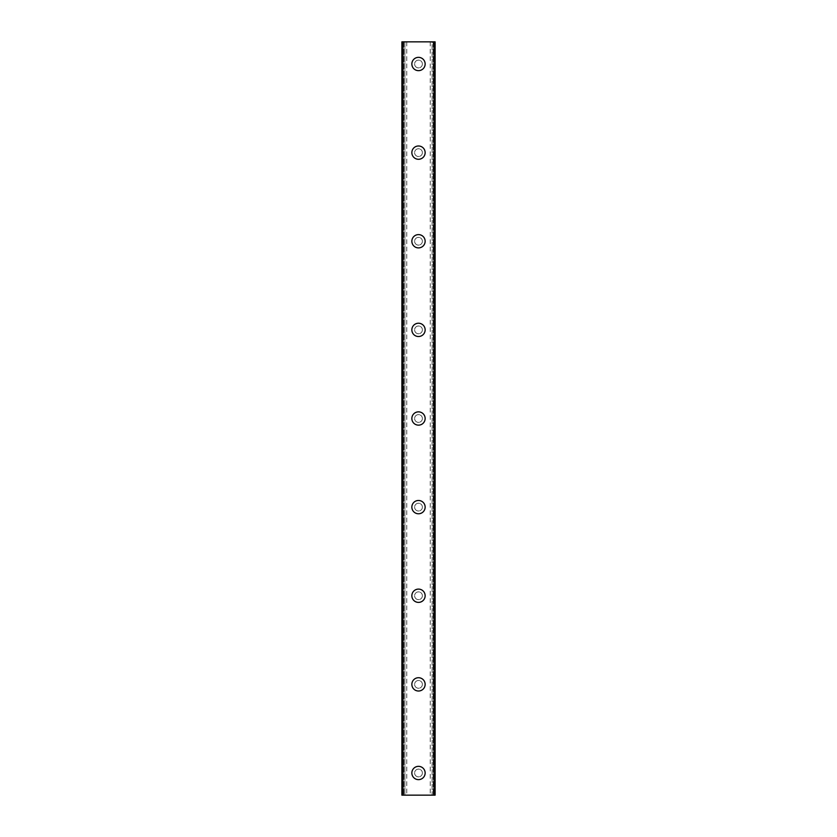 <?xml version="1.0" encoding="UTF-8"?>
<svg xmlns="http://www.w3.org/2000/svg" width="837" height="837" viewBox="0 0 837 837"><rect width="100%" height="100%" fill="white"/><g stroke="black" fill="none" stroke-linecap="round" stroke-linejoin="round"><path stroke-width="0.63" stroke-dasharray="4.18 3.14" d="M434.874 41.85L433.179 41.85L435.114 41.85L435.114 795.15L430.249 795.15L432.101 795.15L432.101 41.85L430.249 41.85L432.101 41.85L432.101 795.15L435.114 795.15L401.886 795.15L403.465 795.15L401.886 795.15L401.886 41.85L435.114 41.85L434.874 795.15M405.955 41.85L404.899 41.85L404.899 795.15L403.465 795.15L406.751 795.15L404.899 795.15L404.899 41.85L403.465 41.85L405.955 41.85M422.382 772.99A3.882 3.882 0 0 0 418.5 769.119A3.882 3.882 0 0 0 414.618 772.99A3.882 3.882 0 0 0 418.5 776.872A3.882 3.882 0 0 0 422.382 772.99A3.882 3.882 0 0 0 418.5 769.119A3.882 3.882 0 0 0 414.618 772.99A3.882 3.882 0 0 0 418.5 776.872A3.882 3.882 0 0 0 422.382 772.99M411.856 772.99A6.644 6.644 0 0 1 418.5 766.347A6.644 6.644 0 0 1 425.144 772.99A6.644 6.644 0 0 0 418.5 766.347A6.644 6.644 0 0 0 411.856 772.99A6.644 6.644 0 0 0 418.5 779.645A6.644 6.644 0 0 0 425.144 772.99A6.644 6.644 0 0 0 418.5 766.347A6.644 6.644 0 0 0 411.856 772.99A6.644 6.644 0 0 0 418.5 779.645A6.644 6.644 0 0 0 425.144 772.99A6.644 6.644 0 0 1 418.5 779.645A6.644 6.644 0 0 1 411.856 772.99M422.382 684.373A3.882 3.882 0 0 0 418.5 680.491A3.882 3.882 0 0 0 414.618 684.373A3.882 3.882 0 0 0 418.5 688.244A3.882 3.882 0 0 0 422.382 684.373A3.882 3.882 0 0 0 418.5 680.491A3.882 3.882 0 0 0 414.618 684.373A3.882 3.882 0 0 0 418.5 688.244A3.882 3.882 0 0 0 422.382 684.373M411.856 684.373A6.644 6.644 0 0 1 418.5 677.719A6.644 6.644 0 0 1 425.144 684.373A6.644 6.644 0 0 0 418.5 677.719A6.644 6.644 0 0 0 411.856 684.373A6.644 6.644 0 0 0 418.5 691.017A6.644 6.644 0 0 0 425.144 684.373A6.644 6.644 0 0 0 418.5 677.719A6.644 6.644 0 0 0 411.856 684.373A6.644 6.644 0 0 0 418.5 691.017A6.644 6.644 0 0 0 425.144 684.373A6.644 6.644 0 0 1 418.5 691.017A6.644 6.644 0 0 1 411.856 684.373M422.382 595.745A3.882 3.882 0 0 0 418.5 591.874A3.882 3.882 0 0 0 414.618 595.745A3.882 3.882 0 0 0 418.5 599.627A3.882 3.882 0 0 0 422.382 595.745A3.882 3.882 0 0 0 418.5 591.874A3.882 3.882 0 0 0 414.618 595.745A3.882 3.882 0 0 0 418.5 599.627A3.882 3.882 0 0 0 422.382 595.745M411.856 595.745A6.644 6.644 0 0 1 418.5 589.102A6.644 6.644 0 0 1 425.144 595.745A6.644 6.644 0 0 0 418.5 589.102A6.644 6.644 0 0 0 411.856 595.745A6.644 6.644 0 0 0 418.5 602.389A6.644 6.644 0 0 0 425.144 595.745A6.644 6.644 0 0 0 418.5 589.102A6.644 6.644 0 0 0 411.856 595.745A6.644 6.644 0 0 0 418.5 602.389A6.644 6.644 0 0 0 425.144 595.745A6.644 6.644 0 0 1 418.5 602.389A6.644 6.644 0 0 1 411.856 595.745M422.382 507.128A3.882 3.882 0 0 0 418.5 503.246A3.882 3.882 0 0 0 414.618 507.128A3.882 3.882 0 0 0 418.5 510.999A3.882 3.882 0 0 0 422.382 507.128A3.882 3.882 0 0 0 418.5 503.246A3.882 3.882 0 0 0 414.618 507.128A3.882 3.882 0 0 0 418.5 510.999A3.882 3.882 0 0 0 422.382 507.128M411.856 507.128A6.644 6.644 0 0 1 418.5 500.474A6.644 6.644 0 0 1 425.144 507.128A6.644 6.644 0 0 0 418.5 500.474A6.644 6.644 0 0 0 411.856 507.128A6.644 6.644 0 0 0 418.5 513.772A6.644 6.644 0 0 0 425.144 507.128A6.644 6.644 0 0 0 418.5 500.474A6.644 6.644 0 0 0 411.856 507.128A6.644 6.644 0 0 0 418.5 513.772A6.644 6.644 0 0 0 425.144 507.128A6.644 6.644 0 0 1 418.5 513.772A6.644 6.644 0 0 1 411.856 507.128M422.382 418.5A3.882 3.882 0 0 0 418.5 414.618A3.882 3.882 0 0 0 414.618 418.5A3.882 3.882 0 0 0 418.5 422.382A3.882 3.882 0 0 0 422.382 418.5A3.882 3.882 0 0 0 418.5 414.618A3.882 3.882 0 0 0 414.618 418.5A3.882 3.882 0 0 0 418.5 422.382A3.882 3.882 0 0 0 422.382 418.5M411.856 418.5A6.644 6.644 0 0 1 418.5 411.856A6.644 6.644 0 0 1 425.144 418.5A6.644 6.644 0 0 0 418.5 411.856A6.644 6.644 0 0 0 411.856 418.5A6.644 6.644 0 0 0 418.5 425.144A6.644 6.644 0 0 0 425.144 418.5A6.644 6.644 0 0 0 418.5 411.856A6.644 6.644 0 0 0 411.856 418.5A6.644 6.644 0 0 0 418.5 425.144A6.644 6.644 0 0 0 425.144 418.5A6.644 6.644 0 0 1 418.5 425.144A6.644 6.644 0 0 1 411.856 418.5M422.382 329.872A3.882 3.882 0 0 0 418.5 326.001A3.882 3.882 0 0 0 414.618 329.872A3.882 3.882 0 0 0 418.5 333.754A3.882 3.882 0 0 0 422.382 329.872A3.882 3.882 0 0 0 418.5 326.001A3.882 3.882 0 0 0 414.618 329.872A3.882 3.882 0 0 0 418.5 333.754A3.882 3.882 0 0 0 422.382 329.872M411.856 329.872A6.644 6.644 0 0 1 418.5 323.228A6.644 6.644 0 0 1 425.144 329.872A6.644 6.644 0 0 0 418.5 323.228A6.644 6.644 0 0 0 411.856 329.872A6.644 6.644 0 0 0 418.5 336.526A6.644 6.644 0 0 0 425.144 329.872A6.644 6.644 0 0 0 418.5 323.228A6.644 6.644 0 0 0 411.856 329.872A6.644 6.644 0 0 0 418.5 336.526A6.644 6.644 0 0 0 425.144 329.872A6.644 6.644 0 0 1 418.5 336.526A6.644 6.644 0 0 1 411.856 329.872M422.382 241.255A3.882 3.882 0 0 0 418.5 237.373A3.882 3.882 0 0 0 414.618 241.255A3.882 3.882 0 0 0 418.5 245.126A3.882 3.882 0 0 0 422.382 241.255A3.882 3.882 0 0 0 418.5 237.373A3.882 3.882 0 0 0 414.618 241.255A3.882 3.882 0 0 0 418.5 245.126A3.882 3.882 0 0 0 422.382 241.255M411.856 241.255A6.644 6.644 0 0 1 418.5 234.611A6.644 6.644 0 0 1 425.144 241.255A6.644 6.644 0 0 0 418.5 234.611A6.644 6.644 0 0 0 411.856 241.255A6.644 6.644 0 0 0 418.5 247.898A6.644 6.644 0 0 0 425.144 241.255A6.644 6.644 0 0 0 418.5 234.611A6.644 6.644 0 0 0 411.856 241.255A6.644 6.644 0 0 0 418.5 247.898A6.644 6.644 0 0 0 425.144 241.255A6.644 6.644 0 0 1 418.5 247.898A6.644 6.644 0 0 1 411.856 241.255M422.382 152.627A3.882 3.882 0 0 0 418.5 148.756A3.882 3.882 0 0 0 414.618 152.627A3.882 3.882 0 0 0 418.5 156.509A3.882 3.882 0 0 0 422.382 152.627A3.882 3.882 0 0 0 418.5 148.756A3.882 3.882 0 0 0 414.618 152.627A3.882 3.882 0 0 0 418.5 156.509A3.882 3.882 0 0 0 422.382 152.627M411.856 152.627A6.644 6.644 0 0 1 418.5 145.983A6.644 6.644 0 0 1 425.144 152.627A6.644 6.644 0 0 0 418.5 145.983A6.644 6.644 0 0 0 411.856 152.627A6.644 6.644 0 0 0 418.5 159.281A6.644 6.644 0 0 0 425.144 152.627A6.644 6.644 0 0 0 418.5 145.983A6.644 6.644 0 0 0 411.856 152.627A6.644 6.644 0 0 0 418.5 159.281A6.644 6.644 0 0 0 425.144 152.627A6.644 6.644 0 0 1 418.5 159.281A6.644 6.644 0 0 1 411.856 152.627M422.382 64.01A3.882 3.882 0 0 0 418.5 60.128A3.882 3.882 0 0 0 414.618 64.01A3.882 3.882 0 0 0 418.5 67.881A3.882 3.882 0 0 0 422.382 64.01A3.882 3.882 0 0 0 418.5 60.128A3.882 3.882 0 0 0 414.618 64.01A3.882 3.882 0 0 0 418.5 67.881A3.882 3.882 0 0 0 422.382 64.01M411.856 64.01A6.644 6.644 0 0 1 418.5 57.355A6.644 6.644 0 0 1 425.144 64.01A6.644 6.644 0 0 0 418.5 57.355A6.644 6.644 0 0 0 411.856 64.01A6.644 6.644 0 0 0 418.5 70.653A6.644 6.644 0 0 0 425.144 64.01A6.644 6.644 0 0 0 418.5 57.355A6.644 6.644 0 0 0 411.856 64.01A6.644 6.644 0 0 0 418.5 70.653A6.644 6.644 0 0 0 425.144 64.01A6.644 6.644 0 0 1 418.5 70.653A6.644 6.644 0 0 1 411.856 64.01M421.461 41.85L419.232 41.86L421.461 41.85M419.232 41.85L421.754 41.86L419.232 41.86M416.648 41.85L415.811 41.85L416.648 41.86M415.183 41.85L415.79 41.85L415.183 41.86M415.79 41.85L417.14 41.85L415.79 41.86M417.14 41.85L414.765 41.85L417.14 41.86M414.765 41.85L417.757 41.85L414.765 41.86M401.969 41.85L403.465 41.85L401.886 41.85L401.969 795.15M415.539 795.15L417.768 795.14L415.539 795.15M417.768 795.15L415.246 795.14L417.768 795.14M420.184 795.15L420.802 795.15L420.184 795.14M420.854 795.15L420.237 795.15L420.854 795.14M403.664 41.85L403.664 795.15M433.336 41.85L433.336 795.15M401.886 41.85L401.886 795.15L401.886 41.85M435.114 41.85L435.114 795.15L435.114 41.85M402.126 41.85L402.126 795.15M403.465 41.85L403.465 795.15L403.465 41.85M403.821 41.85L403.821 795.15L403.821 41.85M435.031 41.85L435.031 795.15M433.535 41.85L433.535 795.15L433.535 41.85M433.179 41.85L433.179 795.15L433.179 41.85M406.751 41.85L406.751 795.15M430.249 41.85L430.249 795.15"/><path stroke-width="1.26" d="M411.856 772.99A6.644 6.644 0 0 1 418.5 766.347A6.644 6.644 0 0 1 425.144 772.99A6.644 6.644 0 0 1 418.5 779.645A6.644 6.644 0 0 1 411.856 772.99M411.856 684.373A6.644 6.644 0 0 1 418.5 677.719A6.644 6.644 0 0 1 425.144 684.373A6.644 6.644 0 0 1 418.5 691.017A6.644 6.644 0 0 1 411.856 684.373M411.856 595.745A6.644 6.644 0 0 1 418.5 589.102A6.644 6.644 0 0 1 425.144 595.745A6.644 6.644 0 0 1 418.5 602.389A6.644 6.644 0 0 1 411.856 595.745M411.856 507.128A6.644 6.644 0 0 1 418.5 500.474A6.644 6.644 0 0 1 425.144 507.128A6.644 6.644 0 0 1 418.5 513.772A6.644 6.644 0 0 1 411.856 507.128M411.856 418.5A6.644 6.644 0 0 1 418.5 411.856A6.644 6.644 0 0 1 425.144 418.5A6.644 6.644 0 0 1 418.5 425.144A6.644 6.644 0 0 1 411.856 418.5M411.856 329.872A6.644 6.644 0 0 1 418.5 323.228A6.644 6.644 0 0 1 425.144 329.872A6.644 6.644 0 0 1 418.5 336.526A6.644 6.644 0 0 1 411.856 329.872M411.856 241.255A6.644 6.644 0 0 1 418.5 234.611A6.644 6.644 0 0 1 425.144 241.255A6.644 6.644 0 0 1 418.5 247.898A6.644 6.644 0 0 1 411.856 241.255M411.856 152.627A6.644 6.644 0 0 1 418.5 145.983A6.644 6.644 0 0 1 425.144 152.627A6.644 6.644 0 0 1 418.5 159.281A6.644 6.644 0 0 1 411.856 152.627M411.856 64.01A6.644 6.644 0 0 1 418.5 57.355A6.644 6.644 0 0 1 425.144 64.01A6.644 6.644 0 0 1 418.5 70.653A6.644 6.644 0 0 1 411.856 64.01M403.005 41.85L401.886 41.85L401.886 795.15L435.114 795.15L435.114 41.85L403.005 41.85L403.005 795.15M433.995 41.85L433.995 795.15"/></g></svg>
